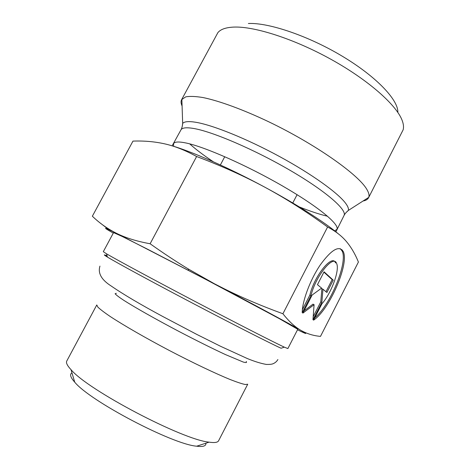 <?xml version="1.0" encoding="UTF-8"?>
<svg xmlns="http://www.w3.org/2000/svg" width="470" height="470" viewBox="0 0 470 470"><rect width="100%" height="100%" fill="white"/><g stroke="black" fill="none" stroke-linecap="round" stroke-linejoin="round"><path stroke-width="0.7" d="M287.869 348.576L284.35 347.154C274.404 342.577 237.068 323.519 194.927 301.387C152.774 279.262 115.884 259.352 106.473 253.771L103.306 251.673L113.564 232.591L122.071 236.398L147.028 248.936L206.318 279.691L279.515 318.754L297.757 329.294L287.869 348.576M107.101 255.921C103.288 254.235 103.4 254.623 107.442 257.078C116.689 262.701 152.638 282.217 193.681 303.761C234.718 325.311 271.196 343.817 281.078 348.241L284.35 347.154M96.779 304.954L97.819 307.069C100.192 309.354 104.375 312.532 110.374 316.604C123.775 325.393 145.571 337.959 169.188 350.409C192.847 362.775 215.566 373.585 230.412 379.625C237.168 382.251 242.156 383.89 245.387 384.542L247.725 384.202L218.591 440.772C217.722 442.493 214.555 442.952 209.091 442.153C182.683 439.861 87.89 390.094 71.011 369.655C67.251 365.613 65.835 362.746 66.752 361.054L96.779 304.954M302.204 312.703C302.275 300.912 310.3 279.538 320.346 264.804C331.509 249.558 339.123 245.111 343.194 251.468C349.604 263.4 329.394 309.906 313.566 320.152L321.921 303.814C331.444 293.039 339.951 269.897 336.59 263.447C333.582 254.041 315.488 276.243 310.999 295.565L302.204 312.703M314.718 317.89C330.428 305.112 348.147 262.289 342.113 250.974L340.192 248.612M302.374 309.677L309.895 295.025C314.365 275.708 332.478 253.536 335.51 262.947M310.999 295.565L309.895 295.025M317.462 284.685L324.065 271.807L333.224 280.149L326.909 292.493L322.961 289.232L321.85 302.392L312.961 319.759L314.083 304.683L302.862 313.137L312.162 295.013L321.609 288.116L317.462 284.685M304.008 310.905L313.008 304.149L314.083 304.683M313.19 316.721L320.787 301.869L321.885 288.709L322.961 289.232M321.85 302.392L320.787 301.869M325.98 291.723L332.161 279.65L323.895 272.136M333.224 280.149L332.161 279.65M297.498 329.799C307.186 334.505 308.332 334.699 300.923 330.369C290.883 324.535 261.091 308.408 224.319 288.991L116.713 233.42C125.643 237.879 136.776 241.322 150.118 243.76C163.349 253.171 176.091 261.584 188.341 269.005L214.449 283.786L224.466 288.909C242.403 297.816 261.884 306.099 282.916 313.748C288.98 321.468 294.984 327.008 300.923 330.369C306.928 333.765 313.449 335.768 320.493 336.385L358.41 262.037C355.179 254.053 351.184 247.226 346.425 241.557C341.714 235.94 335.439 231.093 327.596 227.01C306.546 211.688 285.684 198.452 265.004 187.289C244.329 176.15 221.535 165.892 196.613 156.51C185.409 150.335 174.805 146.123 164.8 143.879C154.701 141.617 144.09 140.695 132.963 141.112L92.355 216.218C99.581 223.185 107.701 228.919 116.713 233.42C103.065 226.769 101.925 226.658 113.294 233.091M108.77 229.607L99.963 222.815M196.613 156.51L150.118 243.76M327.596 227.01L282.916 313.748M170.651 145.412C190.996 151.14 228.796 167.72 265.004 187.289C296.787 204.385 324.705 222.287 338.347 233.837M342.295 250.005L341.52 249.922M71.963 372.875C69.478 374.238 70.394 377.334 74.73 382.175C89.993 401.08 172.449 444.373 196.677 446.2C203.122 447.017 206.195 446.018 205.907 443.192M182.078 105.985C180.915 103.424 180.756 101.32 181.608 99.681L185.685 96.873C189.809 96.097 195.602 96.327 203.064 97.56C219.273 100.891 243.131 109.586 269.046 121.936C315.364 144.184 357.981 174.247 366.659 189.087C368.809 192.6 369.496 195.367 368.715 197.376L368.521 197.811C367.652 199.445 365.83 200.508 363.057 201.001M181.608 99.681L217.892 32.606C220.642 29.258 225.976 27.419 233.895 27.084C254.57 26.226 294.42 38.981 331.338 59.514C368.286 80.035 396.192 104.81 402.038 120.12C403.524 123.927 403.889 127.17 403.125 129.855L368.521 197.811M397.849 112.436C398.478 100.175 376.776 76.933 342.695 56.459C308.673 35.973 268.781 22.484 248.377 23.5M116.343 293.309L115.109 293.715C116.055 294.931 118.981 297.158 123.892 300.389C135.272 307.633 156.181 319.447 179.105 331.52C196.742 340.721 212.187 348.411 225.43 354.574L243.202 362.029C246.139 362.858 247.138 362.681 246.198 361.483M345.849 212.787L348.364 210.425C348.811 208.792 347.97 206.506 345.832 203.563C338.382 193.223 312.021 174.164 279.339 156.428C246.674 138.685 212.704 125.044 195.737 122.265C188.635 121.119 184.281 121.507 182.671 123.434L182.149 126.847M181.855 99.276L182.671 123.434C182.26 128.122 180.786 130.125 180.938 129.902C182.107 127.67 186.484 127.217 194.063 128.545C213.263 131.876 255.445 150.018 290.907 170.81C326.444 191.607 347.33 210.096 344.022 215.524C343.923 215.777 344.733 213.427 348.364 210.425L368.715 197.376M327.543 216.235C319.718 214.414 310.318 211.318 299.343 206.935M213.374 161.803C203.539 155.259 195.655 149.284 189.71 143.873M334.663 230.841L336.89 229.407C339.857 224.631 318.584 206.812 282.881 186.179C247.261 165.552 205.202 147.01 186.302 143.05C178.841 141.482 174.593 141.681 173.559 143.656L173.642 146.305M107.442 257.078L106.473 253.771M343.194 251.468L342.113 250.974M188.435 270.15L188.341 269.005M224.748 156.71L220.371 164.97M297.081 194.68L292.763 202.981M196.677 446.2L209.091 442.153M74.73 382.175L71.011 369.655M335.897 231.822L344.022 215.524M172.138 145.847L180.938 129.902M277.893 359.527C276.736 361.524 275.062 362.952 272.864 363.815C271.701 364.285 269.545 364.491 266.396 364.438C260.962 363.486 254.599 361.524 247.308 358.539L220.565 346.29L196.918 334.481L162.491 316.345C140.295 304.396 123.205 294.296 111.237 286.042C101.479 279.856 97.713 273.211 99.951 266.108"/></g></svg>
